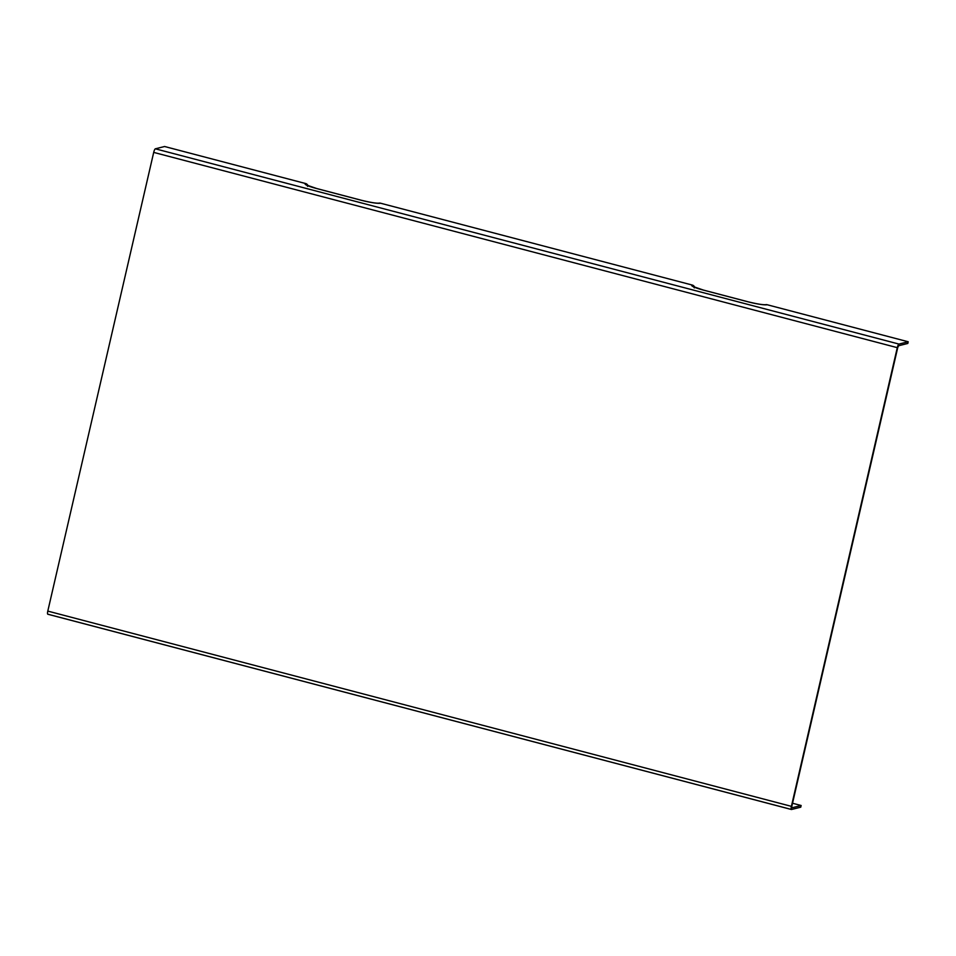 <?xml version="1.0" encoding="UTF-8"?>
<svg xmlns="http://www.w3.org/2000/svg" width="956" height="956" viewBox="0 0 956 956"><rect width="100%" height="100%" fill="white"/><g stroke="black" fill="none" stroke-linecap="round" stroke-linejoin="round"><path stroke-width="1.43" d="M767.166 304.737A3.477 3.358 -104 0 0 765.577 304.713C762.685 304.892 756.829 303.924 748.034 301.785A3.477 0.813 104.7 0 0 747.927 301.785A16.085 1.984 13 0 0 767.166 304.737L908.2 341.77L898.963 344.076A3.477 0.813 104.7 0 0 897.29 347.661L791.401 806.35A3.477 0.813 104.7 0 0 791.401 809.493A3.477 0.813 104.7 0 0 791.508 809.493L800.746 807.187L801.14 805.502L792.536 803.243M694.665 287.242A3.477 3.358 -104 0 0 692.299 285.067L380.5 203.198A3.477 3.358 -104 0 0 378.911 203.174C376.007 203.365 370.163 202.385 361.356 200.258A3.477 0.813 104.7 0 0 361.249 200.258A16.085 1.984 13 0 0 380.5 203.198M307.999 185.703A3.477 3.358 -104 0 0 305.633 183.54L164.599 146.507L155.362 148.813L898.963 344.076M801.14 805.502L791.903 807.808L791.843 806.243L897.744 347.554L898.568 345.761L907.818 343.443L908.2 341.77M791.317 809.445L47.92 614.23A3.477 0.813 -75.3 0 1 47.812 614.23A3.477 0.813 -75.3 0 1 47.8 611.099L153.701 152.398A3.477 0.813 -75.3 0 1 155.362 148.813M703.508 290.122A3.477 0.813 104.7 0 0 703.413 290.074A3.477 0.813 104.7 0 0 703.305 290.074L747.927 301.785M692.299 285.067A16.085 1.984 13 0 0 703.305 290.074M305.633 183.54A16.085 1.984 13 0 0 316.639 188.535L361.249 200.258M361.452 200.306A3.477 0.813 104.7 0 0 361.356 200.258L316.747 188.535A3.477 0.813 104.7 0 0 316.639 188.535M316.842 188.595A3.477 0.813 104.7 0 0 316.747 188.535L306.852 185.129L307.641 186.372M791.401 806.35L47.8 611.099M153.701 152.398L897.29 347.661M748.034 301.785L703.413 290.074L693.53 286.657L694.319 287.911M47.812 614.23L791.401 809.493"/></g></svg>
